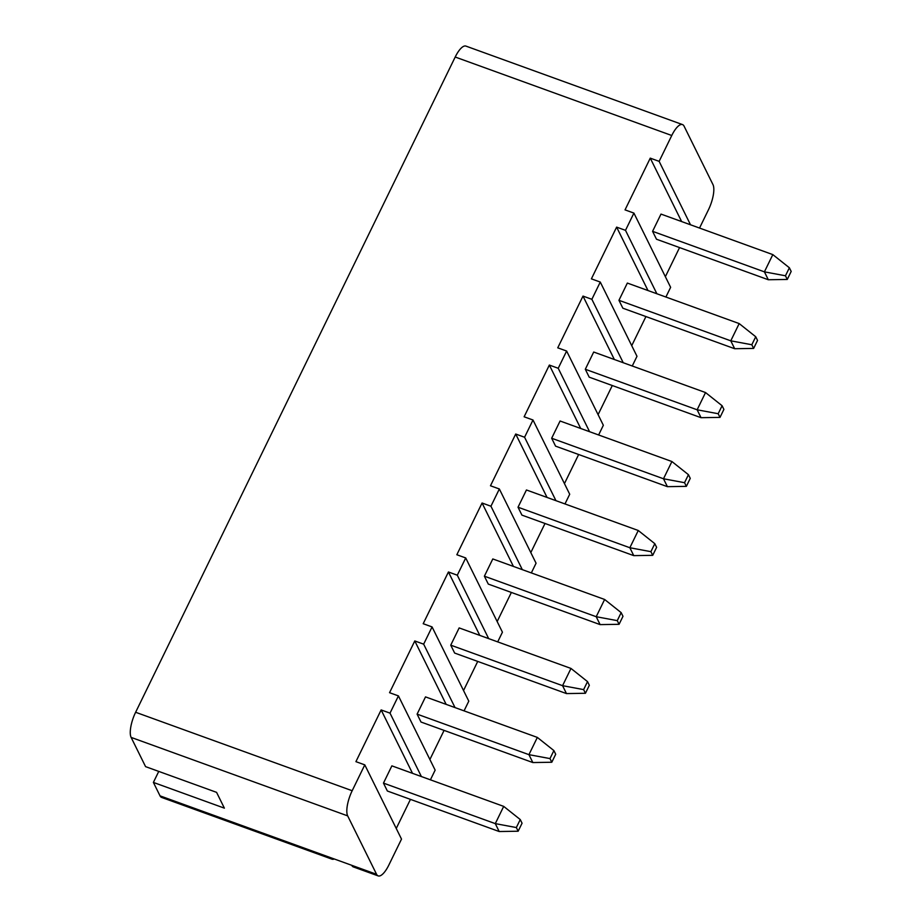 <?xml version="1.0" encoding="UTF-8"?>
<svg xmlns="http://www.w3.org/2000/svg" width="922" height="922" viewBox="0 0 922 922"><rect width="100%" height="100%" fill="white"/><g stroke="black" fill="none" stroke-linecap="round" stroke-linejoin="round"><path stroke-width="1.38" d="M352.181 790.73A20.03 6.684 109.9 0 0 347.675 815.878L131.12 737.404A20.03 6.684 -70.1 0 1 135.626 712.268L352.181 790.73L364.789 764.868L355.915 761.653L381.143 709.928L390.018 713.144L398.431 695.903L389.557 692.687L414.785 640.951L423.659 644.167L432.072 626.925L423.198 623.71L448.426 571.986L457.3 575.201L465.714 557.948L456.839 554.733L482.068 503.009L490.942 506.224L499.355 488.983L490.481 485.767L515.709 434.032L524.583 437.247L532.997 420.006L524.122 416.79L549.351 365.066L558.225 368.281L566.627 351.04L557.752 347.825L582.992 296.089L591.866 299.304L600.268 282.063L636.987 356.295L632.262 365.999M591.866 299.304L623.226 362.726M598.62 434.965L603.345 425.273L566.627 351.04M558.225 368.281L589.584 431.703M564.979 503.942L569.704 494.25L532.997 420.006M524.583 437.247L555.943 500.669M531.337 572.919L536.062 563.215L499.355 488.983M490.942 506.224L522.313 569.646M497.696 641.885L502.432 632.192L465.714 557.948M457.3 575.201L488.672 638.612M464.054 710.862L468.791 701.158L432.072 626.925M423.659 644.167L455.03 707.589M430.413 779.828L435.149 770.135L398.431 695.903M390.018 713.144L421.389 776.554M600.268 282.063L591.394 278.847L616.622 227.123L625.496 230.339L633.91 213.097L670.628 287.33L665.903 297.022M625.496 230.339L656.867 293.749M633.91 213.097L625.035 209.882L650.264 158.146L659.138 161.362L671.758 135.499L455.203 57.026A20.03 6.684 -70.1 0 1 465.933 46.1L682.487 124.574A20.03 6.684 109.9 0 0 671.758 135.499M659.138 161.362L690.509 224.784M699.533 228.057L708.476 209.732A20.03 6.684 109.9 0 0 712.971 184.596L684.078 126.153A20.03 6.684 109.9 0 0 682.487 124.574M332.012 859.177L161.615 797.426A20.03 6.684 -70.1 0 1 160.025 795.847L330.422 857.587A20.03 6.684 109.9 0 0 332.012 859.177A20.03 6.684 109.9 0 0 334.248 858.981M131.12 737.404L145.572 766.631L216.578 792.355L224.38 808.145L153.386 782.421L160.025 795.847M153.386 782.421L158.757 771.403M518.152 831.218L499.194 831.529L387.367 791.007L383.471 783.112L391.873 765.859L503.7 806.381L520.25 819.554L516.343 827.553L518.152 831.218L522.059 823.219L520.25 819.554M551.794 762.252L532.835 762.552L421.008 722.03L417.101 714.135L425.515 696.894L537.342 737.416L553.892 750.577L549.985 758.587L551.794 762.252L555.701 754.242L553.892 750.577M585.435 693.275L566.477 693.586L454.65 653.064L450.743 645.158L459.156 627.917L570.983 668.438L587.521 681.612L583.626 689.61L585.435 693.275L589.342 685.277L587.521 681.612M619.077 624.309L600.118 624.609L488.291 584.087L484.384 576.192L492.797 558.951L604.625 599.473L621.163 612.634L617.267 620.644L619.077 624.309L622.984 616.299L621.163 612.634M652.718 555.332L633.76 555.632L521.933 515.121L518.026 507.215L526.439 489.974L638.266 530.496L654.804 543.669L650.909 551.667L652.718 555.332L656.614 547.334L654.804 543.669M686.36 486.355L667.401 486.666L555.574 446.144L551.667 438.25L560.08 421.008L671.908 461.53L688.446 474.692L684.539 482.69L686.36 486.355L690.255 478.357L688.446 474.692M720.001 417.389L701.043 417.689L589.216 377.167L585.309 369.273L593.71 352.031L705.537 392.553L722.087 405.726L718.18 413.724L720.001 417.389L723.897 409.391L722.087 405.726M330.422 857.587L376.579 874.31A20.03 6.684 109.9 0 0 378.17 875.9A20.03 6.684 109.9 0 0 388.888 864.974L401.508 839.101L364.789 764.868M376.579 874.31L347.675 815.878M378.17 875.9L353.31 866.899A20.03 6.684 -70.1 0 1 351.731 865.309M598.09 414.635L612.289 385.534M564.448 483.612L578.647 454.5M530.807 552.589L545.006 523.477M497.165 621.555L511.364 592.454M463.536 690.532L477.723 661.42M429.894 759.498L444.081 730.397M396.253 828.475L410.451 799.362M665.373 276.692L679.56 247.592M631.731 345.669L645.93 316.557M135.626 712.268L455.203 57.026M787.273 279.447L768.314 279.746L656.487 239.224L652.58 231.33L660.993 214.088L772.82 254.61L789.37 267.772L785.463 275.782L787.273 279.447L791.18 271.437L789.37 267.772M753.631 348.412L734.684 348.723L622.857 308.202L618.95 300.307L627.352 283.066L739.179 323.576L755.729 336.749L751.822 344.747L753.631 348.412L757.538 340.414L755.729 336.749M650.264 158.146L681.635 221.568M616.622 227.123L647.993 290.534M381.143 709.928L412.514 773.339M414.785 640.951L446.156 704.373M448.426 571.986L479.797 635.396M482.068 503.009L513.427 566.431M515.709 434.032L547.069 497.454M549.351 365.066L580.71 428.476M582.992 296.089L614.352 359.511M768.314 279.746L764.407 271.852L652.58 231.33M785.463 275.782L764.407 271.852L772.82 254.61M734.684 348.723L730.777 340.829L618.95 300.307M751.822 344.747L730.777 340.829L739.179 323.576M701.043 417.689L697.136 409.794L585.309 369.273M718.18 413.724L697.136 409.794L705.537 392.553M667.401 486.666L663.494 478.772L551.667 438.25M684.539 482.69L663.494 478.772L671.908 461.53M633.76 555.632L629.853 547.737L518.026 507.215M650.909 551.667L629.853 547.737L638.266 530.496M600.118 624.609L596.211 616.714L484.384 576.192M617.267 620.644L596.211 616.714L604.625 599.473M566.477 693.586L562.57 685.68L450.743 645.158M583.626 689.61L562.57 685.68L570.983 668.438M532.835 762.552L528.928 754.657L417.101 714.135M549.985 758.587L528.928 754.657L537.342 737.416M499.194 831.529L495.298 823.623L383.471 783.112M516.343 827.553L495.298 823.623L503.7 806.381"/></g></svg>
